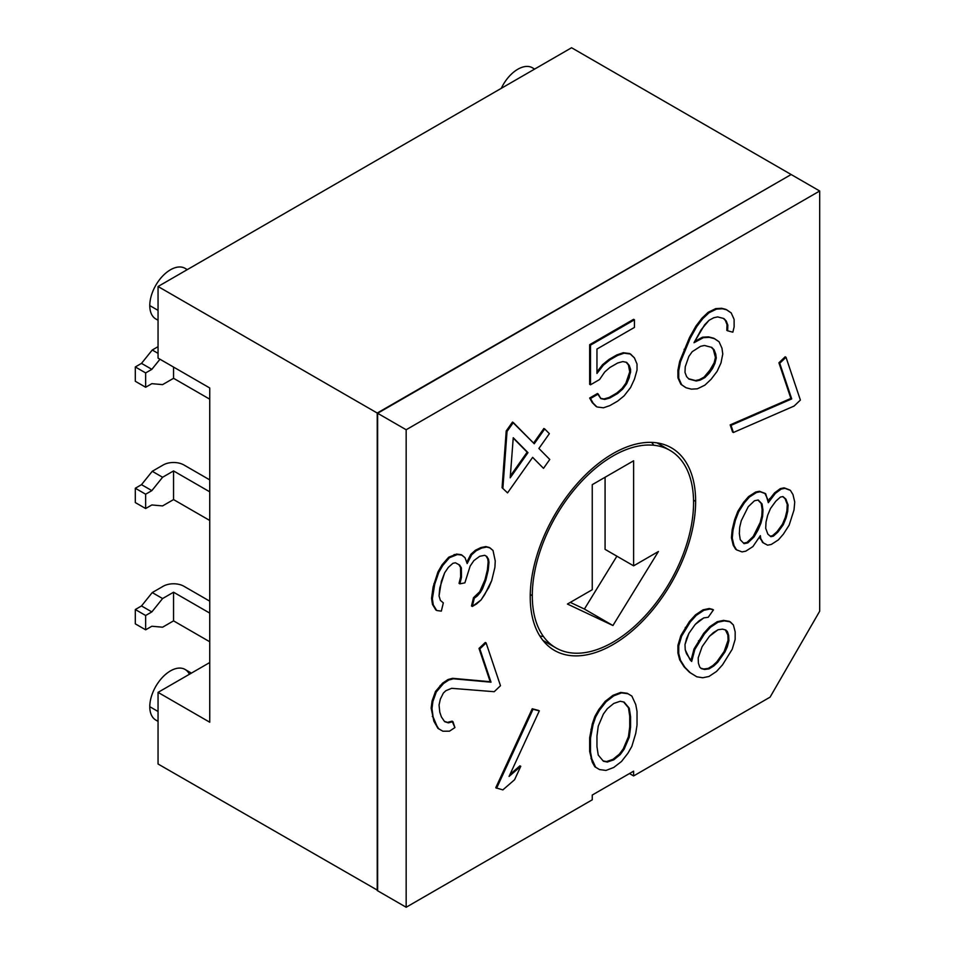 <?xml version="1.0" encoding="UTF-8"?>
<svg xmlns="http://www.w3.org/2000/svg" width="955" height="955" viewBox="0 0 955 955"><rect width="100%" height="100%" fill="white"/><g stroke="black" fill="none" stroke-linecap="round" stroke-linejoin="round"><path stroke-width="1.43" d="M628.438 736.699L629.727 726.815L629.727 716.143L628.438 707.751L623.579 701.961L628.438 707.751L629.727 716.143L629.727 726.815L628.438 736.699L629.261 737.176L624.092 749.305L620.213 754.593L613.755 759.846L607.296 762.054L603.417 761.242L598.248 755.083L596.959 746.691L596.959 736.019L598.248 726.134L603.417 714.006L607.296 708.717L613.755 703.465L620.213 701.257L624.092 702.068L629.261 708.228L630.563 716.62L630.563 727.292L629.261 737.176L630.563 727.292L629.727 726.815L630.563 727.292L630.563 716.62L629.727 716.143L630.563 716.62L629.261 708.228L624.092 702.068L620.213 701.257L613.755 703.465L607.296 708.717L603.417 714.006L598.248 726.134L596.959 736.019L596.959 746.691L598.248 755.083L603.417 761.242L607.296 762.054L606.473 761.577L612.931 759.368L619.389 754.116L623.269 748.827L628.438 736.699L623.269 748.827L619.389 754.116L612.931 759.368L606.473 761.577L603.106 760.872L607.296 762.054L613.755 759.846L612.931 759.368L613.755 759.846L620.213 754.593L619.389 754.116L620.213 754.593L624.092 749.305L623.269 748.827L624.092 749.305L629.261 737.176L628.438 736.699M510.352 475.972L527.16 452.169L513.217 438.07L527.16 452.169L510.352 475.972M714.149 362.816L715.426 357.504L714.889 353.589L713.313 349.411L711.272 347.262L713.313 349.411L715.426 357.504L714.149 362.816L714.973 363.294L709.279 373.107L704.862 377.607L700.17 380.138L696.255 381.009L688.937 379.087L686.585 376.592L684.998 372.402L685.236 366.815L688.841 356.454L692.208 351.691L700.54 346.331L704.456 345.471L711.773 347.393L714.137 349.888L716.262 357.982L714.973 363.294L716.262 357.982L715.426 357.504L716.262 357.982L715.725 354.066L714.889 353.589L715.725 354.066L714.137 349.888L711.773 347.393L704.456 345.471L700.54 346.331L692.208 351.691L688.841 356.454L685.236 366.815L684.998 372.402L686.585 376.592L688.937 379.087L696.255 381.009L695.431 380.532L699.347 379.66L704.038 377.13L708.455 372.629L714.149 362.816L711.821 367.866L704.038 377.13L699.347 379.66L695.431 380.532L688.615 378.741L696.255 381.009L700.17 380.138L699.347 379.66L700.17 380.138L704.862 377.607L704.038 377.13L704.862 377.607L709.279 373.107L708.455 372.629L709.279 373.107L712.645 368.344L711.821 367.866L712.645 368.344L714.973 363.294L714.149 362.816M743.551 543.12L747.013 542.416L753.232 536.447L760.192 522.492L761.792 515.891L762.138 509.552L761.219 503.452L757.924 500.062L761.219 503.452L762.138 509.552L761.792 515.891L760.192 522.492L753.232 536.447L747.013 542.416L743.551 543.12M782.443 524.271L785.297 517.419L786.896 510.818L787.242 504.479L785.07 498.641L782.706 496.624L785.07 498.641L787.242 504.479L786.896 510.818L785.297 517.419L782.443 524.271L783.267 524.749L777.907 532.102L773.347 536.173L770.84 536.674L767.868 534.132L765.695 528.294L766.041 521.955L767.641 515.354L770.494 508.502L775.854 501.148L780.414 497.077L782.933 496.576L785.893 499.119L788.066 504.956L787.72 511.295L786.12 517.897L783.267 524.749L786.12 517.897L785.297 517.419L786.12 517.897L787.72 511.295L786.896 510.818L787.72 511.295L788.066 504.956L787.242 504.479L788.066 504.956L785.893 499.119L782.933 496.576L780.414 497.077L775.854 501.148L770.494 508.502L767.641 515.354L766.041 521.955L765.695 528.294L767.868 534.132L770.84 536.674L773.347 536.173L772.523 535.695L777.084 531.625L782.443 524.271L777.084 531.625L772.523 535.695L770.219 536.149L773.347 536.173L777.907 532.102L777.084 531.625L777.907 532.102L783.267 524.749L782.443 524.271M700.898 668.249L703.799 669.001L708.216 668.404L712.908 665.528L716.811 661.875L724.129 651.501L728.08 640.268L727.841 634.944L725.358 629.894L727.841 634.944L728.08 640.268L724.129 651.501L716.811 661.875L712.908 665.528L708.216 668.404L703.799 669.001L700.898 668.249M633.607 771.163L633.607 775.938L770.076 697.15L819.688 611.2L819.688 191L406.162 429.75L406.162 907.25L592.255 799.813L592.255 795.038L633.607 771.163L633.607 775.938L629.476 773.55L633.607 775.938L770.076 697.15L819.688 611.2L819.688 191L791.158 174.526L377.631 413.276L377.631 890.776L406.162 907.25L377.631 890.776L377.631 413.276L406.162 429.75L819.688 191L791.158 174.526L377.631 413.276L406.162 429.75L406.162 907.25L592.255 799.813L592.255 795.038L633.607 771.163M695.634 501.375A116.964 67.53 -60 0 1 612.931 644.625A116.964 67.53 -60 0 1 530.228 596.875A116.964 67.53 -60 0 1 612.931 453.625A116.964 67.53 -60 0 1 695.634 501.375L693.545 500.169L695.634 501.375A116.964 67.53 120 0 0 671.413 447.835A116.964 67.53 120 0 0 581.285 479.171A116.964 67.53 120 0 0 530.228 596.875A116.964 67.53 120 0 0 554.449 650.415A116.964 67.53 120 0 0 644.577 619.079A116.964 67.53 120 0 0 695.634 501.375M598.713 769.097L594.834 766.77L592.255 762.162L589.665 751.466L589.665 737.749L592.255 724.069L594.834 716.477L598.713 709.672L605.172 701.364L612.931 695.359L620.678 692.411L627.149 693.258L620.678 692.411L612.931 695.359L605.172 701.364L598.713 709.672L594.834 716.477L592.255 724.069L589.665 737.749L589.665 751.466L592.255 762.162L594.834 766.77L598.713 769.097M495.752 787.768L532.221 708.777L538.489 710.413L532.221 708.777L495.752 787.768L502.855 789.892L514.554 779.758L520.762 766.316L509.063 776.439L539.312 710.89L533.045 709.255L496.588 788.245L533.045 709.255L532.221 708.777L539.312 710.89L538.489 710.413L539.312 710.89L509.063 776.439L520.762 766.316L519.938 765.838L509.982 774.457L519.938 765.838L520.762 766.316L514.554 779.758L502.855 789.892L495.752 787.768M444.457 721.395L447.525 722.374L452.085 721.156L447.525 722.374L444.457 721.395M437.939 728.367L433.892 721.24L431.147 708.156L432.066 701.006L435.492 691.468L442.619 683.112L448.038 679.518L452.598 678.313L490.202 681.715L479.016 648.433L485.295 642.464L479.016 648.433L490.202 681.715L452.598 678.313L448.038 679.518L442.619 683.112L435.492 691.468L432.066 701.006L431.147 708.156L433.892 721.24L437.939 728.367L442.869 731.208L449.495 731.172L454.914 727.579L452.921 721.634L448.349 722.851L444.648 721.67L441.389 716.93L439.789 712.167L439.049 705.029L440.362 699.072L443.335 693.115L445.842 690.716L451.655 688.316L494.224 691.707L500.492 685.726L486.119 642.942L479.84 648.911L491.025 682.192L453.434 678.79L448.862 679.996L443.442 683.589L436.316 691.945L432.89 701.483L431.982 708.634L433.116 716.954L437.939 728.367M471.483 605.959L473.489 597.711L479.708 591.742L485.009 579.697L487.408 569.789L488.148 561.803L487.695 558.759L486 556.001L487.695 558.759L488.148 561.803L487.408 569.789L485.009 579.697L479.708 591.742L473.489 597.711L471.483 605.959L472.319 606.437L476.473 604.026L481.045 599.967L488.865 587.409L491.718 580.545L494.905 567.354L495.251 561.003L493.019 550.474L490.058 547.931L486.692 547.048L481.666 548.063L476.247 550.725L471.686 554.783L467.174 563.546L465.013 557.708L462.041 555.165L457.421 554.533L449.495 557.708L442.869 565.324L438.763 572.427L434.716 584.233L432.376 598.821L433.295 604.909L436.71 610.496L441.329 611.128L443.335 602.88L440.362 600.349L439.049 595.908L439.789 587.91L444.648 572.809L448.349 567.354L452.921 563.295L455.428 562.782L459.642 565.062L461.361 567.855L461.468 577.25L459.88 583.851L464.894 582.837L470.147 566.088L473.859 560.621L479.673 556.311L484.698 555.297L486.799 556.443L488.518 559.236L488.972 562.28L488.232 570.266L485.832 580.174L480.532 592.219L474.313 598.188L472.319 606.437L471.483 605.959M459.045 583.374L460.644 576.772L460.537 567.377L458.854 564.632L460.537 567.377L460.644 576.772L459.045 583.374L459.88 583.851L459.045 583.374M435.886 610.018L432.46 604.431L431.553 598.343L433.093 587.05L437.939 571.95L442.046 564.847L448.659 557.231L456.597 554.055L461.217 554.688L456.597 554.055L448.659 557.231L442.046 564.847L437.939 571.95L433.093 587.05L431.553 598.343L432.46 604.431L435.886 610.018M466.732 562.328L470.863 554.306L475.423 550.247L480.843 547.585L485.868 546.57L489.235 547.454L493.019 550.474L495.251 561.003L494.905 567.354L491.718 580.545L484.746 594.511L481.045 599.967L472.319 606.437L474.313 598.188L473.489 597.711L474.313 598.188L477.225 596.027L476.39 595.55L477.225 596.027L480.532 592.219L479.708 591.742L480.532 592.219L482.585 588.674L481.762 588.196L482.585 588.674L485.832 580.174L485.009 579.697L485.832 580.174L488.232 570.266L487.408 569.789L488.232 570.266L488.972 562.28L488.148 561.803L488.972 562.28L488.518 559.236L486.799 556.443L484.698 555.297L479.673 556.311L473.859 560.621L470.147 566.088L464.894 582.837L459.88 583.851L461.468 577.25L460.644 576.772L461.468 577.25L461.361 567.855L459.642 565.062L455.428 562.782L452.921 563.295L448.349 567.354L444.648 572.809L441.389 581.308L439.049 595.908L440.362 600.349L443.335 602.88L441.329 611.128L436.71 610.496L432.46 604.431L433.295 604.909L432.376 598.821L431.553 598.343L432.376 598.821L433.916 587.528L433.093 587.05L433.916 587.528L434.716 584.233L433.892 583.756L434.716 584.233L438.763 572.427L437.939 571.95L438.763 572.427L442.869 565.324L442.046 564.847L442.869 565.324L449.495 557.708L448.659 557.231L449.495 557.708L454.914 555.046L454.079 554.569L457.421 554.533L456.597 554.055L461.217 554.688L465.013 557.708L467.174 563.546L471.686 554.783L470.863 554.306L466.732 562.328M502.067 487.707L506.21 430.968L512.489 422.086L506.21 430.968L502.067 487.707L507.547 492.887L532.639 457.361L543.502 468.344L549.77 459.462L538.907 448.468L549.364 433.666L544.708 428.95L534.251 443.765L513.312 422.564L507.033 431.445L502.891 488.184L507.033 431.445L506.21 430.968L507.033 431.445L513.312 422.564L512.489 422.086L534.251 443.765L544.708 428.95L543.884 428.473L533.582 443.072L543.884 428.473L544.708 428.95L549.364 433.666L538.907 448.468L549.77 459.462L543.502 468.344L532.639 457.361L507.547 492.887L502.067 487.707M589.665 384.316L589.665 344.683L633.607 319.316L589.665 344.683L589.665 384.316L590.5 384.793L599.537 379.565L604.706 372.008L609.875 367.496L617.634 363.019L622.803 361.563L626.683 362.375L629.261 365.455L630.563 369.275L629.261 377.643L626.683 383.707L622.803 388.995L617.634 393.508L609.875 397.984L604.706 399.441L600.838 398.629L598.248 394.033L590.5 398.51L593.079 403.106L596.959 406.961L603.417 407.809L609.875 405.6L617.634 401.124L624.092 395.871L630.563 387.563L634.43 379.231L637.021 370.122L637.021 364.022L634.43 357.898L630.563 354.042L624.092 353.195L617.634 355.403L609.875 359.88L603.417 365.132L596.959 373.441L596.959 349.053L634.43 327.422L634.43 319.794L590.5 345.161L590.5 384.793L589.665 384.316M596.959 371.901L602.593 364.655L609.051 359.402L616.811 354.926L623.269 352.717L629.727 353.565L623.269 352.717L616.811 354.926L609.051 359.402L602.593 364.655L596.959 371.901M596.135 406.484L592.255 402.628L589.665 398.032L597.424 393.556L589.665 398.032L592.255 402.628L596.135 406.484M600.635 398.283L603.882 398.963L609.051 397.507L616.811 393.03L621.98 388.518L625.847 383.23L629.727 371.853L628.438 364.977L626.158 362.267L628.438 364.977L629.727 371.853L625.847 383.23L621.98 388.518L616.811 393.03L609.051 397.507L603.882 398.963L600.635 398.283M685.284 387.288L680.831 384.244L677.931 377.834L677.895 370.289L679.685 361.336L689.498 337.533L695.968 326.037L701.949 318.182L708.18 312.285L715.737 308.608L721.741 308.298L725.919 309.384L721.741 308.298L715.737 308.608L708.18 312.285L701.949 318.182L695.968 326.037L689.498 337.533L679.685 361.336L677.895 370.289L677.931 377.834L680.831 384.244L686.108 387.766L691.336 389.139L697.341 388.816L704.897 385.151L711.129 379.242L717.098 371.388L720.977 362.984L722.768 354.03L721.956 348.169L719.055 341.759L714.603 338.715L709.374 337.342L703.381 337.652L693.999 342.738L701.257 329.57L709.04 320.307L713.731 317.764L717.647 316.905L723.914 318.54L726.278 321.047L727.865 325.225L727.626 330.812L732.855 332.185L734.132 326.861L734.097 319.328L731.196 312.918L726.755 309.862L722.565 308.775L716.56 309.086L709.004 312.763L702.773 318.66L696.804 326.514L690.322 338.01L680.509 361.814L678.718 370.767L678.754 378.311L681.655 384.722L685.284 387.288M726.803 330.335L727.03 324.748L725.454 320.57L723.413 318.409L725.454 320.57L727.03 324.748L726.803 330.335L727.626 330.812L726.803 330.335M694.572 341.508L702.546 337.175L708.55 336.864L713.779 338.237L708.55 336.864L702.546 337.175L694.572 341.508M732.581 432.018L730.181 424.88L790.883 398.438L778.91 362.781L785.189 356.8L778.91 362.781L790.883 398.438L730.181 424.88L732.581 432.018L733.404 432.496L794.106 406.054L800.386 400.073L786.013 357.277L779.734 363.258L791.719 398.915L731.017 425.357L733.404 432.496L732.581 432.018M768.095 501.148L774.517 492.923L780.331 488.614L784.103 487.85L789.57 489.879L784.103 487.85L780.331 488.614L774.517 492.923L768.095 501.148M762.532 542.416L759.738 536.698L762.532 542.416L767.581 545.174L771.354 544.422L778.421 539.85L783.387 534.143L789.152 525.131L793.999 510.03L794.739 502.032L792.972 494.547L790.406 490.357L784.926 488.327L781.154 489.091L775.341 493.401L768.321 502.664L765.695 493.783L760.216 491.753L756.456 492.517L749.377 497.077L744.423 502.796L738.657 511.796L735.398 520.308L733.01 530.204L732.27 538.202L734.037 545.687L736.603 549.877L742.083 551.906L745.843 551.142L752.922 546.57L760.335 535.66L760.789 538.704L763.355 542.894L762.532 542.416M735.78 549.4L733.213 545.21L731.435 537.725L732.175 529.727L734.574 519.83L737.833 511.319L743.587 502.318L748.553 496.6L755.632 492.04L759.392 491.276L764.871 493.305L759.392 491.276L755.632 492.04L748.553 496.6L743.587 502.318L737.833 511.319L734.574 519.83L732.175 529.727L731.435 537.725L733.213 545.21L735.78 549.4M709.255 608.526L712.633 609.397L709.255 608.526L710.09 609.004L703.847 610.305L696.291 615.354L690.286 621.968L681.655 636.09L678.754 645.843L678.718 653.423L680.509 660.311L684.89 667.282L690.322 672.786L696.804 676.797L702.773 677.764L709.004 676.462L716.56 671.413L722.565 664.787L732.246 649.197L735.147 639.444L735.183 631.864L733.392 624.976L730.288 621.836L724.32 620.869L718.076 622.171L710.52 627.22L704.527 633.834L694.846 649.424L691.671 661.457L690.119 659.881L685.236 649.854L684.998 644.541L686.585 638.525L688.937 633.296L695.216 624.415L703.811 617.885L708.228 617.276L713.457 609.875L710.09 609.004L713.457 609.875L712.633 609.397L713.457 609.875L708.228 617.276L703.811 617.885L699.132 620.762L695.216 624.415L688.937 633.296L684.998 644.541L685.236 649.854L686.514 653.698L691.671 661.457L694.846 649.424L694.022 648.946L703.692 633.356L709.696 626.743L717.253 621.693L723.496 620.392L729.465 621.359L723.496 620.392L717.253 621.693L709.696 626.743L703.692 633.356L694.022 648.946L690.919 660.693L694.022 648.946L694.846 649.424L699.299 641.247L698.463 640.769L699.299 641.247L704.527 633.834L703.692 633.356L704.527 633.834L710.52 627.22L709.696 626.743L710.52 627.22L718.076 622.171L717.253 621.693L718.076 622.171L724.32 620.869L723.496 620.392L729.465 621.359L733.392 624.976L735.183 631.864L735.147 639.444L732.246 649.197L722.565 664.787L716.56 671.413L709.004 676.462L702.773 677.764L696.804 676.797L689.498 672.308L684.067 666.805L679.685 659.833L677.895 652.945L677.931 645.365L680.831 635.612L689.462 621.49L695.467 614.877L703.023 609.827L709.255 608.526L703.023 609.827L695.467 614.877L689.462 621.49L680.831 635.612L677.931 645.365L677.895 652.945L679.685 659.833L684.067 666.805L689.498 672.308L696.804 676.797L689.498 672.308L684.067 666.805L679.685 659.833L680.509 660.311L678.718 653.423L677.895 652.945L678.718 653.423L678.754 645.843L677.931 645.365L678.754 645.843L681.655 636.09L680.831 635.612L681.655 636.09L686.108 627.901L685.284 627.423L686.108 627.901L690.286 621.968L689.462 621.49L690.286 621.968L696.291 615.354L695.467 614.877L696.291 615.354L703.847 610.305L703.023 609.827L710.09 609.004L709.255 608.526M539.814 635.982A114.039 65.835 120 0 0 543.455 636.508M653.865 445.269A114.039 65.835 120 0 0 651.597 442.38M616.894 556.18L584.4 609.051L570.29 602.39L584.4 609.051L612.931 625.525L658.413 551.513L633.607 565.838L605.076 549.364L633.607 565.838L633.607 460.788L592.255 484.663L592.255 589.713L567.437 604.038L612.931 625.525L584.4 609.051L616.894 556.18M605.076 477.261L605.076 549.364L605.076 477.261M532.293 595.681A114.039 65.835 120 0 0 612.931 642.238A114.039 65.835 120 0 0 693.569 502.569A114.039 65.835 120 0 0 612.931 456.013A114.039 65.835 120 0 0 532.293 595.681A114.039 65.835 120 0 0 555.906 647.884A114.039 65.835 120 0 0 643.789 617.336A114.039 65.835 120 0 0 693.569 502.569A114.039 65.835 120 0 0 669.944 450.366A114.039 65.835 120 0 0 582.073 480.914A114.039 65.835 120 0 0 532.293 595.681L530.252 594.499L532.293 595.681M612.931 625.525L567.437 604.038L592.255 589.713L592.255 484.663L633.607 460.788L633.607 565.838L658.413 551.513L612.931 625.525M377.631 890.299L158.053 764L377.631 890.299M790.752 174.765L377.225 413.038L377.225 890.538L377.225 413.038L790.752 174.765M571.579 47.75L790.752 174.288L571.579 47.75L158.053 286.5L377.225 413.038L158.053 286.5L158.053 358.125L209.742 387.969L209.742 722.219L158.053 692.375L158.053 764L158.053 692.375L209.742 662.531L158.053 692.375L209.742 722.219L209.742 387.969L158.053 358.125L158.053 286.5L571.579 47.75M534.358 69.238A29.235 16.88 -60 0 0 501.28 88.338A29.235 16.88 -60 0 1 532.436 67.793L534.657 69.07M158.053 319.925A29.235 16.88 -60 0 1 149.78 305.6A29.235 16.88 -60 0 1 163.914 274.789A29.235 16.88 -60 0 1 187.001 269.788M158.053 721.025A29.235 16.88 -60 0 1 149.78 706.7A29.235 16.88 -60 0 1 166.23 673.836A29.235 16.88 -60 0 1 189.4 674.278M158.053 320.259L155.832 318.982A29.235 16.88 -60 0 1 149.78 305.6L158.053 310.375L149.78 305.6A29.235 16.88 -60 0 1 162.541 276.174A29.235 16.88 -60 0 1 185.079 268.343L187.287 269.62M158.053 721.371L155.832 720.082A29.235 16.88 -60 0 1 149.78 706.7L158.053 711.475L149.78 706.7A29.235 16.88 -60 0 1 162.541 677.274A29.235 16.88 -60 0 1 185.079 669.443L191.43 673.108M162.589 384.626L173.559 378.299L209.742 399.19L173.559 378.299L173.559 367.078L173.559 378.299L162.589 384.626L151.845 383.671L162.589 384.626M135.312 381.284L135.312 366.959L141.507 363.377L152.251 350.007L158.053 346.665L152.251 350.007L158.053 353.362L152.251 350.007L141.507 363.377L151.845 369.346L141.507 363.377L135.312 366.959L135.312 381.284L145.649 387.252L151.845 383.671L145.649 387.252L145.649 372.928L145.649 387.252L135.312 381.284M159.974 359.235L151.845 369.346L145.649 372.928L135.312 366.959L145.649 372.928L151.845 369.346L159.974 359.235M162.589 505.911L173.559 499.584L209.742 520.475L173.559 499.584L173.559 470.934L209.742 491.825L173.559 470.934L162.589 477.261L173.559 470.934L173.559 499.584L162.589 505.911L151.845 504.956L162.589 505.911M135.312 502.569L145.649 508.538L151.845 504.956L145.649 508.538L145.649 494.213L135.312 488.244L141.507 484.663L152.251 471.293L163.221 464.966L152.251 471.293L162.589 477.261L151.845 490.631L141.507 484.663L152.251 471.293L162.589 477.261L151.845 490.631L145.649 494.213L145.649 508.538L135.312 502.569L135.312 488.244L141.507 484.663L151.845 490.631L145.649 494.213L135.312 488.244L135.312 502.569M183.897 464.966A14.623 8.44 0 0 0 163.221 464.966A14.623 8.44 0 0 1 183.897 464.966L209.742 479.888L183.897 464.966M162.589 627.196L173.559 620.869L209.742 641.76L173.559 620.869L173.559 592.219L209.742 613.11L173.559 592.219L162.589 598.546L173.559 592.219L173.559 620.869L162.589 627.196L151.845 626.241L162.589 627.196M135.312 623.854L145.649 629.823L151.845 626.241L145.649 629.823L145.649 615.498L135.312 609.529L141.507 605.948L152.251 592.577L163.221 586.251L152.251 592.577L162.589 598.546L151.845 611.916L141.507 605.948L152.251 592.577L162.589 598.546L151.845 611.916L145.649 615.498L145.649 629.823L135.312 623.854L135.312 609.529L141.507 605.948L151.845 611.916L145.649 615.498L135.312 609.529L135.312 623.854M183.897 586.251A14.623 8.44 0 0 0 163.221 586.251A14.623 8.44 0 0 1 183.897 586.251L209.742 601.173L183.897 586.251M637.021 711.368L637.021 725.084L635.732 733.452L631.852 746.356L627.972 753.161L621.514 761.469L613.755 767.462L606.007 770.422L599.537 769.575L594.834 766.77L592.255 762.162L593.079 762.639L590.966 758.342L591.79 758.819L590.5 751.943L589.665 751.466L590.5 751.943L590.5 738.227L589.665 737.749L590.5 738.227L591.79 729.859L590.966 729.381L591.79 729.859L593.079 724.547L592.255 724.069L593.079 724.547L595.669 716.954L594.834 716.477L595.669 716.954L599.537 710.15L598.713 709.672L599.537 710.15L606.007 701.841L605.172 701.364L606.007 701.841L613.755 695.837L612.931 695.359L613.755 695.837L621.514 692.888L620.678 692.411L627.149 693.258L631.852 696.064L635.732 704.492L637.021 711.368L635.732 704.492L631.852 696.064L627.972 693.736L621.514 692.888L613.755 695.837L606.007 701.841L599.537 710.15L595.669 716.954L593.079 724.547L590.5 738.227L590.5 751.943L591.79 758.819L595.669 767.247L599.537 769.575L606.007 770.422L613.755 767.462L621.514 761.469L627.972 753.161L631.852 746.356L635.732 733.452L637.021 725.084L637.021 711.368M510.209 477.822L513.241 437.736L527.984 452.646L510.209 477.822L527.984 452.646L513.241 437.736L510.209 477.822M741.283 520.69L748.242 506.723L754.462 500.766L758.222 500.002L762.042 503.93L762.961 510.03L762.615 516.369L758.163 529.822L754.056 536.925L747.837 542.894L744.076 543.658L740.256 539.718L739.337 533.63L739.683 527.279L741.283 520.69L739.683 527.279L739.337 533.63L740.256 539.718L744.076 543.658L747.837 542.894L747.013 542.416L747.837 542.894L754.056 536.925L753.232 536.447L754.056 536.925L758.163 529.822L757.339 529.345L758.163 529.822L761.016 522.97L760.192 522.492L761.016 522.97L762.615 516.369L761.792 515.891L762.615 516.369L762.961 510.03L762.138 509.552L762.961 510.03L762.042 503.93L758.222 500.002L754.462 500.766L748.242 506.723L741.283 520.69M699.705 667.044L698.415 663.2L698.189 657.888L702.128 646.642L709.446 636.281L713.361 632.628L718.053 629.751L722.469 629.142L725.836 630.025L727.388 631.589L728.665 635.421L728.904 640.745L724.964 651.979L717.647 662.352L709.04 668.882L704.623 669.479L701.257 668.607L699.705 667.044L701.257 668.607L704.623 669.479L709.04 668.882L708.216 668.404L709.04 668.882L713.731 666.005L712.908 665.528L713.731 666.005L717.647 662.352L716.811 661.875L717.647 662.352L724.964 651.979L724.129 651.501L724.964 651.979L727.328 646.75L726.492 646.272L727.328 646.75L728.904 640.745L728.08 640.268L728.904 640.745L728.665 635.421L727.841 634.944L728.665 635.421L727.388 631.589L725.836 630.025L722.469 629.142L718.053 629.751L709.446 636.281L702.128 646.642L698.189 657.888L698.415 663.2L699.705 667.044M500.492 685.726L494.224 691.707L451.655 688.316L445.842 690.716L443.335 693.115L440.362 699.072L439.049 705.029L439.789 712.167L441.389 716.93L444.648 721.67L448.349 722.851L447.525 722.374L452.921 721.634L452.085 721.156L454.914 727.579L449.495 731.172L442.869 731.208L438.763 728.844L433.892 721.24L434.716 721.717L433.116 716.954L432.293 716.477L433.116 716.954L431.982 708.634L431.147 708.156L431.982 708.634L432.89 701.483L432.066 701.006L432.89 701.483L436.316 691.945L435.492 691.468L436.316 691.945L440.935 685.976L440.112 685.499L440.935 685.976L443.442 683.589L442.619 683.112L443.442 683.589L448.862 679.996L448.038 679.518L453.434 678.79L452.598 678.313L491.025 682.192L490.202 681.715L491.025 682.192L479.84 648.911L479.016 648.433L479.84 648.911L486.119 642.942L485.295 642.464L486.119 642.942L500.492 685.726M475.423 550.247L470.863 554.306L471.686 554.783L476.247 550.725L475.423 550.247L476.247 550.725L481.666 548.063L480.843 547.585L475.423 550.247M485.868 546.57L480.843 547.585L481.666 548.063L486.692 547.048L485.868 546.57L490.058 547.931L485.868 546.57M604.706 372.008L599.537 379.565L590.5 384.793L590.5 345.161L589.665 344.683L590.5 345.161L634.43 319.794L633.607 319.316L634.43 319.794L634.43 327.422L596.959 349.053L596.959 373.441L603.417 365.132L602.593 364.655L603.417 365.132L609.875 359.88L609.051 359.402L609.875 359.88L617.634 355.403L616.811 354.926L617.634 355.403L624.092 353.195L623.269 352.717L629.727 353.565L634.43 357.898L637.021 364.022L637.021 370.122L634.43 379.231L630.563 387.563L624.092 395.871L617.634 401.124L609.875 405.6L603.417 407.809L596.959 406.961L592.255 402.628L589.665 398.032L590.5 398.51L598.248 394.033L597.424 393.556L600.838 398.629L604.706 399.441L603.882 398.963L604.706 399.441L609.875 397.984L609.051 397.507L609.875 397.984L617.634 393.508L616.811 393.03L617.634 393.508L622.803 388.995L621.98 388.518L622.803 388.995L626.683 383.707L625.847 383.23L626.683 383.707L630.563 372.331L629.727 371.853L630.563 372.331L630.563 369.275L629.727 368.797L630.563 369.275L629.261 365.455L626.683 362.375L622.803 361.563L617.634 363.019L609.875 367.496L604.706 372.008M721.956 348.169L722.768 354.03L720.977 362.984L717.098 371.388L711.129 379.242L704.897 385.151L697.341 388.816L691.336 389.139L686.108 387.766L680.831 384.244L677.931 377.834L678.754 378.311L678.718 370.767L677.895 370.289L678.718 370.767L680.509 361.814L679.685 361.336L680.509 361.814L684.89 349.781L684.067 349.303L684.89 349.781L690.322 338.01L689.498 337.533L690.322 338.01L696.804 326.514L695.968 326.037L696.804 326.514L702.773 318.66L701.949 318.182L702.773 318.66L709.004 312.763L708.18 312.285L709.004 312.763L716.56 309.086L715.737 308.608L721.741 308.298L725.919 309.384L731.196 312.918L734.097 319.328L734.132 326.861L732.855 332.185L727.626 330.812L727.865 325.225L727.03 324.748L727.865 325.225L726.278 321.047L723.914 318.54L717.647 316.905L713.731 317.764L709.04 320.307L704.623 324.796L693.999 342.738L703.381 337.652L702.546 337.175L708.55 336.864L713.779 338.237L719.055 341.759L721.956 348.169M800.386 400.073L794.106 406.054L733.404 432.496L730.181 424.88L731.017 425.357L791.719 398.915L790.883 398.438L791.719 398.915L779.734 363.258L778.91 362.781L779.734 363.258L786.013 357.277L785.189 356.8L786.013 357.277L800.386 400.073M767.868 499.62L768.321 502.664L770.375 499.107L769.551 498.629L770.375 499.107L775.341 493.401L774.517 492.923L775.341 493.401L781.154 489.091L780.331 488.614L781.154 489.091L784.926 488.327L784.103 487.85L790.406 490.357L792.972 494.547L794.739 502.032L793.999 510.03L789.152 525.131L783.387 534.143L778.421 539.85L771.354 544.422L767.581 545.174L763.355 542.894L759.965 538.226L760.789 538.704L760.335 535.66L752.922 546.57L745.843 551.142L742.083 551.906L736.603 549.877L733.213 545.21L734.037 545.687L732.27 538.202L731.435 537.725L732.27 538.202L733.01 530.204L732.175 529.727L733.01 530.204L735.398 520.308L734.574 519.83L735.398 520.308L738.657 511.796L737.833 511.319L738.657 511.796L744.423 502.796L743.587 502.318L744.423 502.796L749.377 497.077L748.553 496.6L749.377 497.077L756.456 492.517L755.632 492.04L760.216 491.753L759.392 491.276L765.695 493.783L764.871 493.305L767.868 499.62M542.918 640.387L555.906 647.884M656.956 442.857L669.944 450.366"/></g></svg>
